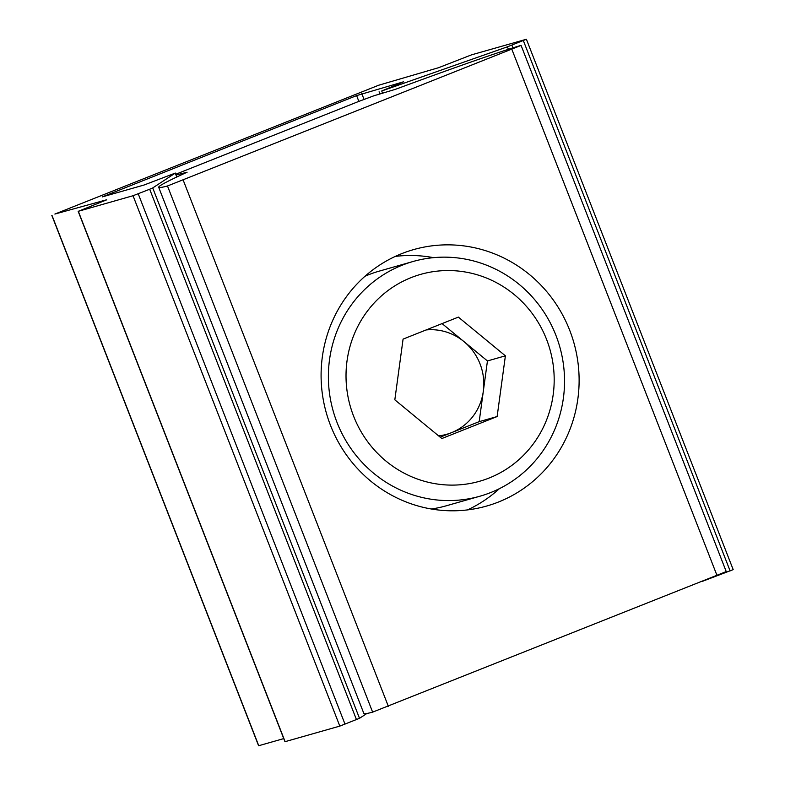 <?xml version="1.0" encoding="UTF-8"?>
<svg xmlns="http://www.w3.org/2000/svg" width="785" height="785" viewBox="0 0 785 785"><rect width="100%" height="100%" fill="white"/><g stroke="black" fill="none" stroke-linecap="round" stroke-linejoin="round"><path stroke-width="1.18" d="M106.672 199.773L54.881 214.06L378.743 85.202L438.638 67.687L471.54 54.852L526.401 39.25L507.404 46.825L381.726 90.991L403.519 81.797L356.606 95.603L102.207 196.927L144.077 185.015L175.34 173.063L152.722 187.939L149.68 189.234L133.028 195.73L78.323 211.302L106.691 199.822M366.87 713.486L359.51 718.314L339.817 726.105L284.955 741.707L78.166 211.332M526.401 39.25L733.19 569.625L702.389 581.342M51.81 215.375L258.599 745.75L283.748 738.606M401.694 253.653A133.322 128.661 74.1 0 0 328.297 419.288A133.322 128.661 74.1 0 0 486.621 506.05A133.322 128.661 74.1 0 0 498.524 502.007A133.322 128.661 74.1 0 0 571.912 336.373A133.322 128.661 74.1 0 0 413.597 249.601A133.322 128.661 74.1 0 0 401.694 253.653M175.801 174.231L358.313 101.589L373.896 95.78L395.434 89.323A348.187 8.91 158.7 0 1 520.465 45.54L521.083 45.412L726.233 571.578L372.63 712.142A348.187 8.91 158.7 0 1 363.847 713.447L158.698 187.281A348.187 8.91 158.7 0 1 187.095 172.219L176.105 175.026M521.083 45.412L167.49 185.976A348.187 8.91 158.7 0 1 158.698 187.281M467.507 509.907A133.322 128.661 74.1 0 0 499.329 488.702M433.536 257.657A133.322 128.661 74.1 0 0 395.326 256.401M438.609 435.881A53.38 51.516 74.1 0 0 451.542 432.653A53.38 51.516 74.1 0 0 483.315 391.303A53.38 51.516 74.1 0 0 463.935 341.583A53.38 51.516 74.1 0 0 426.078 329.955M489.163 478.006A107.565 103.797 74.1 0 0 546.586 339.444A107.565 103.797 74.1 0 0 411.046 277.645A107.565 103.797 74.1 0 0 353.623 416.217A107.565 103.797 74.1 0 0 489.163 478.006M490.772 492.519A122.028 117.76 74.1 0 0 557.949 340.925A122.028 117.76 74.1 0 0 413.038 261.503A122.028 117.76 74.1 0 0 402.146 265.212A122.028 117.76 74.1 0 0 334.979 416.815A122.028 117.76 74.1 0 0 479.88 496.228A122.028 117.76 74.1 0 0 490.772 492.519M413.038 261.503L379.312 271.11A122.028 117.76 74.1 0 0 368.42 274.819A122.028 117.76 74.1 0 0 365.035 276.232M440.189 437.176L479.184 421.653L487.446 360.943L442.083 323.597M431.318 509.004A122.028 117.76 74.1 0 0 446.145 505.834L479.88 496.228M403.078 339.11L394.826 399.83L441.847 438.54L497.131 416.55L505.393 355.831L458.371 317.111L403.078 339.11M487.446 360.943L505.393 355.831M479.184 421.653L497.131 416.55M358.863 101.373L356.606 95.603M364.024 99.361L361.807 93.67M176.772 176.998L175.261 173.142M359.51 718.314L152.722 187.939M356.459 719.61L149.68 189.234M345.007 724.163L138.219 193.787M339.817 726.105L133.028 195.73M285.112 741.678L78.323 211.302M730.119 570.94L523.33 40.565M718.658 575.503L718.452 574.954M512.939 47.856L511.879 45.128M508.376 49.318L507.404 46.825M382.619 93.287L381.726 90.991M51.967 215.345L258.756 745.721M372.63 712.142L167.49 185.976M388.339 706.294L183.199 180.128M717.019 575.523L511.869 49.357M379.96 94.053L379.086 91.796M176.861 176.959L175.34 173.063"/></g></svg>

